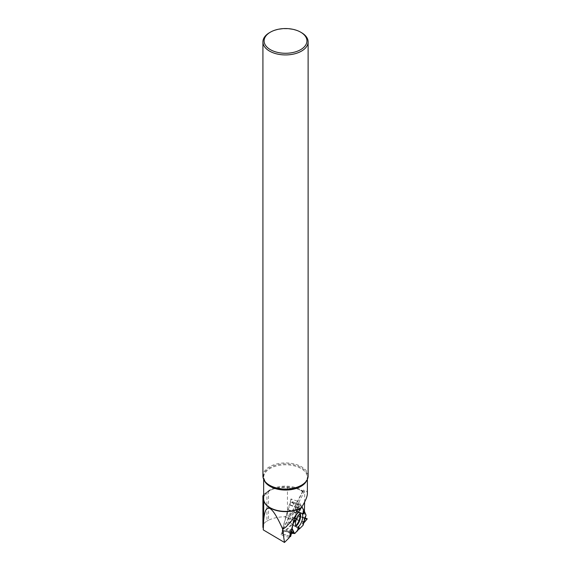 <?xml version="1.0" encoding="UTF-8"?>
<svg xmlns="http://www.w3.org/2000/svg" width="571" height="571" viewBox="0 0 571 571"><rect width="100%" height="100%" fill="white"/><g stroke="black" fill="none" stroke-linecap="round" stroke-linejoin="round"><path stroke-width="0.43" stroke-dasharray="2.85 2.14" d="M290.575 536.604L282.26 533.699L283.801 530.816L286.285 530.438L296.87 519.853L298.876 516.056L307.191 518.953M303.879 522.665L302.43 523.607L303.151 525.02L302.459 523.857L303.879 522.665M297.848 529.917L297.855 530.495M282.26 533.699L282.231 530.016L287.791 509.839L290.168 505.242L290.432 501.916L292.295 501.745L299.739 504.343L292.252 501.738M282.231 530.016L289.633 532.6L289.697 530.359L291.717 528.846L289.697 530.359L290.075 534.806L289.661 532.907L282.188 530.302M293.808 521.259L294.508 518.718L293.808 521.259M300.189 505.67L296.827 510.61L295.578 515.863L298.74 504.821L299.718 504.35L300.189 505.67L301.923 506.791L299.768 505.199L299.739 504.343M290.568 512.886A5.346 2.127 109.3 0 0 287.962 518.447A5.346 2.127 109.3 0 0 288.869 522.308A5.346 2.127 109.3 0 0 292.766 517.076A5.346 2.127 109.3 0 0 292.388 512.237A5.346 2.127 109.3 0 0 290.568 512.886M297.398 515.906L305.064 518.568L304.95 517.34L305.885 515.62L305.1 516.555L305.014 518.561L297.398 515.906L297.384 511.395L292.295 501.745M303.793 510.188L303.644 510.66M297.412 515.906L298.876 516.056M296.827 510.61L298.64 505.021L290.325 502.116M290.432 501.916L298.74 504.821L299.718 504.35M297.712 530.066L297.841 528.375M303.465 510.36L302.744 513.607M268.506 490.939L268.506 520.217C273.152 518.033 278.491 516.891 284.508 516.791L287.449 515.692L287.449 487.391A26.394 15.239 0 0 0 271.311 489.747A26.394 15.239 0 0 0 268.506 490.939L263.652 494.365M287.449 487.391L298.326 489.233L304.764 492.366L303.351 491.981L303.001 491.274L283.58 528.261M266.921 491.788L266.921 521.123C264.287 522.679 262.938 524.563 262.881 526.776M266.921 521.123L268.506 520.217M284.508 516.791L295.314 520.559L296.049 518.689L296.221 508.918L304.257 511.48M289.297 537.632L281.103 534.77L295.314 520.559M303.715 510.438L299.175 501.788L295.143 516.427M304.593 502.102L304.764 492.366M303.351 491.981L303.001 491.174A21.862 12.626 0 0 0 278.598 486.785A21.862 12.626 0 0 0 263.652 498.761C263.659 494.943 266.907 491.688 273.381 488.983A22.547 13.019 180 0 1 297.662 488.983A22.547 13.019 180 0 1 303.351 491.981M287.449 515.692L296.049 518.689M308.119 475.978A22.597 13.047 -0 0 0 285.521 462.931A22.597 13.047 -0 0 0 262.924 475.978M301.502 32.654A22.597 13.047 0 0 0 269.541 32.654M307.384 493.658C307.369 491.752 306.491 490.839 304.75 490.917L303.508 490.039L303.001 491.174M304.75 490.917L285.686 527.233M296.221 508.918L290.982 498.926L299.175 501.788M290.982 498.926L281.103 534.77M286.135 530.523L294.75 533.535M294.9 533.45L286.285 530.438M296.87 519.853L304.272 522.436M296.406 512.851L287.791 509.839M283.801 530.816L291.424 533.478M283.951 530.666L291.538 533.314M282.16 533.707L289.654 536.326M295.607 525.613A6.938 2.762 -70.7 0 1 293.544 525.291A6.938 2.762 -70.7 0 1 293.908 518.418A6.938 2.762 -70.7 0 1 297.898 512.815A6.938 2.762 -70.7 0 1 299.718 513.85M297.42 511.595L306.035 514.607M305.999 514.407L297.384 511.395M292.359 501.809L299.761 504.393M305.214 518.075L298.876 515.863L305.214 518.068M297.341 515.763L304.935 518.418M304.493 522.244L297.027 519.631M287.905 509.553L296.52 512.565M290.246 504.957L297.869 507.619M290.168 505.242L297.755 507.897M301.331 507.747L296.806 512.016M290.139 529.588L291.167 530.837M290.896 531.815L289.697 530.359M295.778 526.155A7.145 2.848 -70.7 0 1 294.593 526.226A7.145 2.848 -70.7 0 1 294.343 518.568A7.145 2.848 -70.7 0 1 299.304 512.737A7.145 2.848 -70.7 0 1 300.189 513.536M302.459 523.857L305.392 516.077M305.842 515.663L303.13 524.992M304.95 517.34L302.687 523.343M296.956 511.352L301.845 506.734M297.177 509.004L299.768 505.199M263.652 496.777A22.547 13.019 180 0 1 273.381 488.983L271.311 489.747M306.755 480.447A21.862 12.626 -0 0 0 307.384 477.435A21.862 12.626 -0 0 0 300.981 468.505A21.862 12.626 -0 0 0 277.156 465.772A21.862 12.626 -0 0 0 263.652 477.435A21.862 12.626 -0 0 0 264.287 480.447M307.384 479.276L307.384 477.435L305.713 481.874A22.119 12.769 -0 0 0 285.521 463.888A22.119 12.769 -0 0 0 265.329 481.874L263.652 477.435L263.652 479.276M296.606 527.104L293.544 525.291C291.024 522.936 289.468 521.944 288.869 522.308M301.431 513.3L297.898 512.815C294.465 513.086 292.623 512.894 292.388 512.237M302.43 523.607L305.1 516.555M289.64 536.369L282.181 533.764M303.215 491.917L298.326 489.226M282.759 529.26L303.18 490.353"/><path stroke-width="0.86" d="M303.644 510.66L304.6 511.73L303.444 514.021L302.744 513.607L303.793 510.188L301.923 506.791L306.027 515.135L303.073 525.277L299.554 528.796L298.819 526.962L297.841 528.375L297.855 530.495L294.479 533.55L292.116 528.425L291.717 528.846L293.808 521.259L292.116 528.425M304.272 522.436L307.205 518.768L305.214 518.075L307.205 518.768L305.064 518.568L307.191 518.953L304.272 522.436M303.073 525.277L299.554 528.796L298.662 529.003L294.9 533.45L291.538 533.314L290.575 536.604L290.075 534.806L290.511 536.676L291.424 533.478L292.102 533.278L290.896 531.815M299.554 528.796L297.848 529.917M294.857 518.475L295.578 515.863L294.508 518.718L296.021 518.304L295.749 520.131L293.965 521.716M291.167 530.837L293.258 533.378L294.479 533.55M293.258 533.378L292.102 533.278M304.6 511.73L306.027 515.135M302.216 520.031A7.316 2.912 -70.7 0 1 296.606 527.104A7.316 2.912 -70.7 0 1 296.349 519.275A7.316 2.912 -70.7 0 1 301.431 513.3A7.316 2.912 -70.7 0 1 302.216 520.031M298.662 529.003L298.819 526.962M294.486 518.803L296.021 518.304M293.958 520.709L295.749 520.131M304.043 511.323L303.444 514.021M263.652 494.365L262.881 496.056L263.702 500.039A21.891 12.641 0 0 0 278.198 510.917A21.891 12.641 0 0 0 301.331 507.747L301.588 507.326C305.371 501.259 307.305 496.706 307.384 493.658L307.384 479.276M262.881 496.056L263.274 529.895L284.479 542.45L289.297 537.632L295.143 516.427M304.257 511.48L303.715 510.438M304.422 511.602L304.593 502.102M283.58 528.261L282.681 529.974L284.479 542.45M282.681 529.974L282.759 529.26C271.746 504.528 265.394 501.459 263.702 520.038L263.274 529.895M270.383 32.169L269.541 32.654A22.597 13.047 0 0 0 262.924 41.883L262.924 475.978A22.597 13.047 -0 0 0 264.894 481.31A22.597 13.047 -0 0 0 269.541 485.207A22.597 13.047 -0 0 0 306.149 481.31A22.597 13.047 -0 0 0 308.119 475.978L308.119 41.883A22.597 13.047 0 0 0 301.502 32.654L300.66 32.169A21.413 12.362 0 0 0 270.383 32.169A21.413 12.362 0 0 0 270.383 49.656A21.413 12.362 0 0 0 300.66 49.656A21.413 12.362 0 0 0 300.66 32.169M262.924 41.883A22.597 13.047 0 0 0 269.541 51.104A22.597 13.047 0 0 0 294.172 53.938A22.597 13.047 0 0 0 308.119 41.883M302.116 506.998L301.331 507.747C297.02 514.414 291.81 520.909 285.686 527.233L282.766 529.246M289.654 536.326L290.475 536.612M299.718 513.85A6.938 2.762 -70.7 0 1 299.468 519.139A6.938 2.762 -70.7 0 1 295.607 525.613M294.001 533.514L291.824 528.796M300.189 513.536A7.145 2.848 -70.7 0 1 300.075 519.317A7.145 2.848 -70.7 0 1 295.778 526.155M263.267 497.876A22.547 13.019 180 0 1 263.652 496.777M263.652 479.276L263.652 498.761A21.862 12.626 0 0 0 277.556 510.517A21.862 12.626 0 0 0 301.588 507.326M264.287 480.447A21.862 12.626 -0 0 0 270.062 486.356A21.862 12.626 -0 0 0 301.588 486A21.862 12.626 -0 0 0 306.755 480.447M264.894 481.31L265.329 481.874A22.119 12.769 -0 0 0 269.876 485.685A22.119 12.769 -0 0 0 305.713 481.874L306.149 481.31M262.924 496.406L262.924 527.433M263.702 500.039L263.702 520.038M303.151 525.149L305.985 515.413M290.511 536.676L289.64 536.369"/></g></svg>

